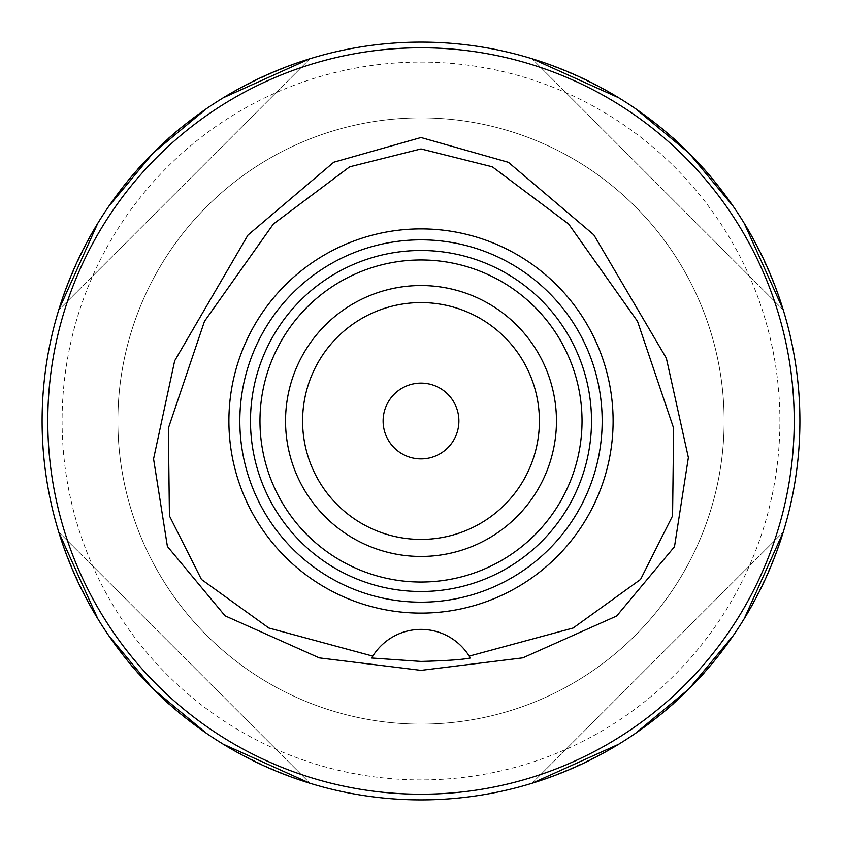 <?xml version="1.0" encoding="UTF-8"?>
<svg xmlns="http://www.w3.org/2000/svg" width="842" height="842" viewBox="0 0 842 842"><rect width="100%" height="100%" fill="white"/><g stroke="black" fill="none" stroke-linecap="round" stroke-linejoin="round"><path stroke-width="0.63" stroke-dasharray="4.21 3.16" d="M371.669 658.012A56.835 56.835 0 0 1 470.331 658.012M421 799.9A378.9 378.9 0 0 1 42.1 421A378.9 378.9 0 0 1 421 42.1A378.9 378.9 0 0 1 799.9 421A378.9 378.9 0 0 1 421 799.9M744.265 618.638L733.214 635.678M635.678 733.214L618.638 744.265M783.271 532.018C741.591 657.844 657.844 741.591 532.018 783.271L783.271 532.018L532.018 783.271M223.362 744.265L206.322 733.214M108.786 635.678L97.735 618.638M309.982 783.271C184.156 741.591 100.409 657.844 58.729 532.018L309.982 783.271L58.729 532.018M618.638 97.735L635.678 108.786M733.214 206.322L744.265 223.362M532.018 58.729C657.844 100.409 741.591 184.156 783.271 309.982L532.018 58.729L783.271 309.982M97.735 223.362L108.786 206.322M206.322 108.786L223.362 97.735M58.729 309.982C100.409 184.156 184.156 100.409 309.982 58.729L58.729 309.982L309.982 58.729M421 117.88A303.12 303.12 0 0 0 117.88 421A303.12 303.12 0 0 0 421 724.12A303.12 303.12 0 0 0 724.12 421A303.12 303.12 0 0 0 421 117.88A303.12 303.12 0 0 1 724.12 421A303.12 303.12 0 0 1 421 724.12A303.12 303.12 0 0 1 117.88 421A303.12 303.12 0 0 1 421 117.88M421 383.11A37.89 37.89 0 0 1 458.89 421A37.89 37.89 0 0 1 421 458.89A37.89 37.89 0 0 1 383.11 421A37.89 37.89 0 0 1 421 383.11M421 302.594A118.406 118.406 0 0 0 302.594 421A118.406 118.406 0 0 0 421 539.406A118.406 118.406 0 0 0 539.406 421A118.406 118.406 0 0 0 421 302.594M421 250.495A170.505 170.505 0 0 1 591.505 421A170.505 170.505 0 0 1 421 591.505A170.505 170.505 0 0 1 250.495 421A170.505 170.505 0 0 1 421 250.495M421 62.097A358.902 358.902 0 0 1 779.903 421A358.902 358.902 0 0 1 421 779.903A358.902 358.902 0 0 1 62.097 421A358.902 358.902 0 0 1 421 62.097"/><path stroke-width="1.26" d="M469.204 656.128A56.835 56.835 0 0 0 372.796 656.128L268.861 628.027L201.448 579.443L169.431 515.872L168.347 428.262L204.469 321.339L273.334 224.056L349.672 166.811L421 148.95L492.328 166.811L568.666 224.056L637.52 321.328L673.653 428.252L672.569 515.883L640.552 579.443L573.139 628.016L469.204 656.128L470.331 658.012C462.605 659.612 446.165 660.749 421 661.433L371.669 658.012L372.796 656.128M421 228.898A192.102 192.102 0 0 1 613.102 421A192.102 192.102 0 0 1 421 613.102A192.102 192.102 0 0 1 228.898 421A192.102 192.102 0 0 1 421 228.898M421 137.53L508.421 162.327L593.799 234.813L666.348 358.166L688.367 457.585L674.484 546.721L616.67 616.007L522.85 657.844L421 670.369L319.307 657.886L225.056 615.818L167.4 546.458L153.56 458.911L174.673 360.797L247.98 235.065L333.779 162.222L421 137.53M794.216 421A373.216 373.216 0 0 0 421 47.783A373.216 373.216 0 0 0 47.783 421A373.216 373.216 0 0 0 421 794.216A373.216 373.216 0 0 0 794.216 421M799.9 421A378.9 378.9 0 0 0 421 42.1A378.9 378.9 0 0 0 42.1 421A378.9 378.9 0 0 0 421 799.9A378.9 378.9 0 0 0 799.9 421M783.271 532.018L744.265 618.638M733.214 635.678L688.924 688.924L635.678 733.214M618.638 744.265L532.26 783.197M309.982 783.271L223.362 744.265M206.322 733.214L153.076 688.924L108.786 635.678M97.735 618.638L58.803 532.26M532.018 58.729L618.638 97.735M635.678 108.786L688.924 153.076L733.214 206.322M744.265 223.362L783.197 309.74M58.729 309.982L97.735 223.362M108.786 206.322L153.076 153.076L206.322 108.786M223.362 97.735L309.74 58.803M421 383.11A37.89 37.89 0 0 1 458.89 421A37.89 37.89 0 0 1 421 458.89A37.89 37.89 0 0 1 383.11 421A37.89 37.89 0 0 1 421 383.11M421 302.594A118.406 118.406 0 0 1 539.406 421A118.406 118.406 0 0 1 421 539.406A118.406 118.406 0 0 1 302.594 421A118.406 118.406 0 0 1 421 302.594M421 285.543A135.457 135.457 0 0 0 285.543 421A135.457 135.457 0 0 0 421 556.457A135.457 135.457 0 0 0 556.457 421A135.457 135.457 0 0 0 421 285.543M421 259.967A161.032 161.032 0 0 1 582.033 421A161.032 161.032 0 0 1 421 582.033A161.032 161.032 0 0 1 259.967 421A161.032 161.032 0 0 1 421 259.967M421 250.495A170.505 170.505 0 0 0 250.495 421A170.505 170.505 0 0 0 421 591.505A170.505 170.505 0 0 0 591.505 421A170.505 170.505 0 0 0 421 250.495M421 239.833A181.167 181.167 0 0 1 602.167 421A181.167 181.167 0 0 1 421 602.167A181.167 181.167 0 0 1 239.833 421A181.167 181.167 0 0 1 421 239.833"/></g></svg>
